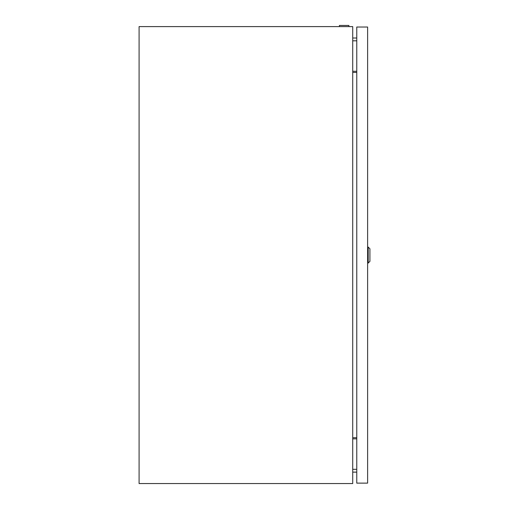 <?xml version="1.0" encoding="UTF-8"?>
<svg xmlns="http://www.w3.org/2000/svg" width="509" height="509" viewBox="0 0 509 509"><rect width="100%" height="100%" fill="white"/><g stroke="black" fill="none" stroke-linecap="round" stroke-linejoin="round"><path stroke-width="0.76" d="M339.408 26.595L339.408 25.45L348.888 25.45L348.888 26.595M352.718 26.595L352.718 483.55L139.091 483.55L139.091 26.595L352.718 26.595M356.771 38.01L352.718 38.01M356.771 472.129L352.718 472.129M352.718 437.715L356.771 437.715M352.718 438.853L356.771 438.853M356.771 71.285L352.718 71.285M356.771 72.431L352.718 72.431M368.198 247.075L369.909 248.786L369.909 261.352L368.198 263.07L368.198 247.075L367.625 247.075M367.625 483.124L367.625 27.022L356.771 27.022L356.771 483.124L367.625 483.124M356.771 40.809L352.718 40.809M356.771 469.33L352.718 469.33M368.198 263.07L367.625 263.07"/></g></svg>
